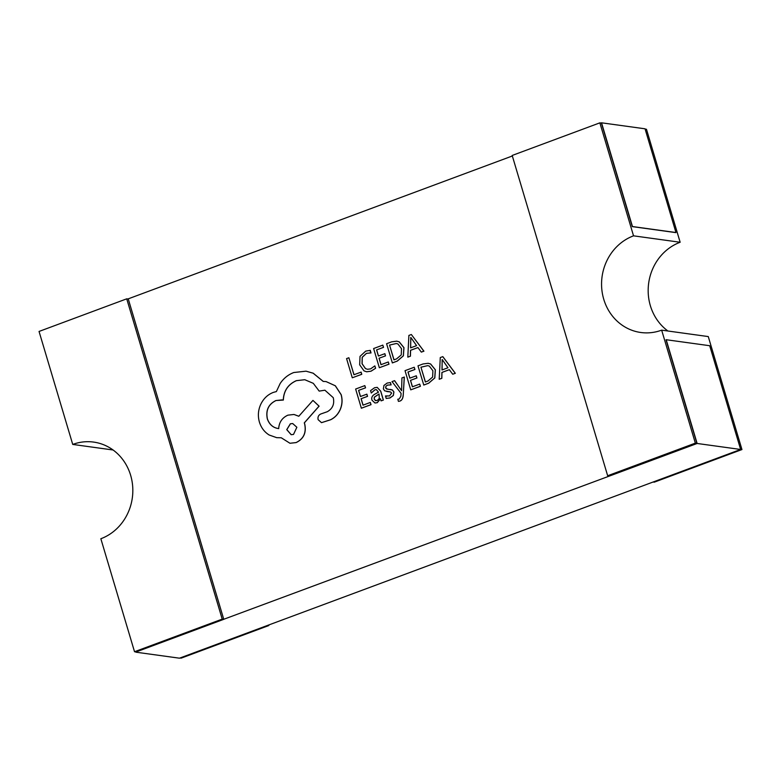 <?xml version="1.0" encoding="UTF-8"?>
<svg xmlns="http://www.w3.org/2000/svg" width="781" height="781" viewBox="0 0 781 781"><rect width="100%" height="100%" fill="white"/><g stroke="black" fill="none" stroke-linecap="round" stroke-linejoin="round"><path stroke-width="1.17" d="M633.537 235.833L599.857 122.851L512.18 155.458L607.657 475.746L695.344 443.13L661.653 330.148A49.964 45.962 97.8 0 1 640.781 332.491A49.964 45.962 97.8 0 1 603.762 299.299A49.964 45.962 97.8 0 1 633.537 235.833L680.153 242.256L646.473 129.275L645.116 129.09M667.921 331.007A49.964 45.962 97.8 0 1 650.368 305.722A49.964 45.962 97.8 0 1 680.153 242.256M403.25 394.971L404.333 377.057L401.932 377.906L401.59 390.725L394.6 380.669L392.023 381.587L401.102 393.399L400.858 396.26L399.15 399.042L397.802 399.237L398.437 401.375L400.009 401.043C401.971 400.321 403.045 398.29 403.25 394.971L404.255 377.047M381.089 400.878L383.315 400.048L380.689 391.232L377.174 387.356L374.538 387.747L370.536 390.656L371.307 392.999L374.987 389.787L376.315 389.592L378.492 392.169L374.89 394.141C372.195 395.616 371.229 397.627 371.99 400.184L374.958 402.986L377.223 402.674L380.396 398.779L381.089 400.878L383.393 400.057L380.767 391.242L377.213 387.366M375.036 402.996L377.301 402.684L380.474 398.798M371.024 404.665L370.292 402.459L363.009 405.173L361.086 398.72L367.539 396.357L366.885 394.161L360.431 396.523L358.596 390.383L365.557 387.835L364.825 385.619L355.638 389.036L361.359 408.219L371.024 404.665L370.292 402.459M360.5 396.504L358.674 390.393M363.077 405.154L361.164 398.73M366.689 371.785L371.004 371.219L375.612 368.271L374.831 365.889L370.604 368.886L367.48 369.286L365.42 368.564L362.042 363.751L362.199 357.278L366.416 353.344L371.043 352.934L370.272 350.347L365.733 351.118L360.021 356.38L359.67 364.795L364.024 370.877L366.65 371.785L370.926 371.209L375.612 368.271M367.519 369.296L365.498 368.573L362.12 363.761L362.277 357.298L366.494 353.354L371.043 352.934M600.999 123.007L601.536 122.812L632.464 226.549A59.961 55.158 -82.2 0 0 632.288 226.617L601.409 123.066L599.857 122.851M512.336 155.985L127.869 298.986M72.731 444.428A49.964 45.962 97.8 0 1 93.613 442.085A49.964 45.962 97.8 0 1 132.682 486.436A49.964 45.962 97.8 0 1 100.847 538.744L134.527 651.725L136.089 651.94L223.766 619.333L128.289 299.045L126.727 298.83L39.05 331.447L72.731 444.428L113.079 449.993M135.884 651.91L697.13 443.471L666.203 339.725A59.961 55.158 -82.2 0 1 666.027 339.794L696.896 443.344L609.209 475.961L607.657 475.746M348.873 357.747L346.569 358.606L352.29 377.789L361.769 374.304L361.115 372.117L353.939 374.743L348.873 357.747L354.008 374.724M389.006 364.171L388.284 361.974L380.991 364.678L379.068 358.235L385.521 355.872L384.867 353.676L378.414 356.038L376.579 349.898L383.539 347.35L382.807 345.124L373.621 348.541L379.341 367.724L389.006 364.171L388.284 361.974M378.482 356.009L376.657 349.908M381.06 364.659L379.146 358.245M392.296 362.901L397.207 361.086L403.328 355.814L403.884 347.672L399.169 341.863L396.758 341.17L391.671 341.834L386.585 343.728L392.374 362.911L397.285 361.095L403.406 355.833L403.962 347.682L399.247 341.873L396.797 341.17M421.31 352.114L423.927 351.177L411.343 334.512L408.883 335.43L407.809 357.142L410.347 356.195L410.503 350.308L417.923 347.545L421.31 352.114L423.849 351.167L411.343 334.512M407.809 357.142L410.425 356.204L410.581 350.318L417.952 347.574M386.693 396.24L385.463 395.957L386.204 398.447L389.973 397.968L393.36 395.498L393.917 392.003L392.492 390.022L386.488 388.938L385.619 387.845L385.902 386.253L387.581 385.101L391.115 384.887L390.422 382.553L387.142 383.061L383.94 385.463L383.373 388.918L384.662 390.842L389.699 391.769M386.8 391.535L388.02 391.652M387.552 389.192L385.697 387.854L385.98 386.263M420.412 386.292L419.68 384.096L412.397 386.81L410.474 380.357L416.927 377.994L416.273 375.798L409.81 378.16L407.985 372.02L414.945 369.472L414.213 367.255L405.027 370.663L410.747 389.846L420.412 386.292L419.68 384.096M409.879 378.131L408.063 372.029M412.456 386.78L410.542 380.367M423.702 385.023L428.603 383.207L434.734 377.945L435.29 369.794L430.575 363.985L428.154 363.292L423.068 363.956L417.981 365.85L423.78 385.043L428.681 383.217L434.812 377.955L435.368 369.803L430.643 363.995L428.193 363.292M452.716 374.236L455.333 373.298L442.827 356.644L440.279 357.552L439.205 379.263L441.753 378.316L441.9 372.43L449.329 369.667L452.716 374.236L455.255 373.289L442.749 356.634M439.205 379.263L441.831 378.326L441.978 372.439L449.348 369.696M321.538 422.658L330.627 419.758C335.02 417.591 338.261 414.115 340.331 409.332C342.312 404.48 342.586 399.579 341.16 394.63L335.361 385.785L326.107 381.587M276.747 437.672L281.277 437.79L289.966 443.266L296.077 442.573C303.555 438.902 306.425 432.791 304.688 424.22L304.287 422.853L319.029 406.159L312.947 400.389L298.801 416.263L293.959 414.467L287.906 415.16C282.214 417.728 279.139 422.209 278.671 428.593C273.184 427.881 269.396 424.649 267.327 418.88C265.589 410.308 268.459 404.187 275.937 400.526L283.269 400.067C283.698 390.812 288.062 384.35 296.35 380.659L304.785 379.712L313.308 383.344L319.185 391.105L324.935 390.197M283.269 400.067L283.347 400.077C283.776 390.832 288.14 384.359 296.429 380.669L304.824 379.712M278.749 428.603C273.262 427.89 269.474 424.659 267.405 418.889C265.667 410.318 268.537 404.197 276.015 400.536L282.214 399.872M298.82 416.234L293.998 414.467M290.005 443.266L296.155 442.583C303.633 438.912 306.503 432.801 304.766 424.229L304.365 422.863L319.107 406.169L312.947 400.389M323.285 381.44L313.22 373.211L306.093 371.19M632.288 226.617L675.79 232.611A59.961 55.158 97.8 0 1 675.965 232.543L645.038 128.806L601.536 122.812M135.962 652.194L179.464 658.188L740.632 449.465L709.704 345.719L666.203 339.725M632.464 226.549L675.965 232.543M697.13 443.471L740.632 449.465M134.527 651.725L222.214 619.118L223.766 619.333M222.214 619.118L126.727 298.83M180.001 657.992L181.143 658.149L268.82 625.542L268.664 625.015M267.678 625.386L268.82 625.542M695.344 443.13L696.896 443.344M740.603 449.368L741.95 449.553L708.269 336.572L661.653 330.148M653.131 482.014L654.273 482.17L741.95 449.553M352.29 377.789L361.691 374.294L361.037 372.107M375.534 368.261L374.831 365.889M370.536 352.856L370.194 350.337M379.068 358.235L385.521 355.872M385.443 355.863L384.789 353.666M376.579 349.898L383.539 347.35M383.461 347.33L382.807 345.124M379.341 367.724L388.928 364.161M389.543 345.075L393.946 359.865L396.543 358.899L401.249 354.925L401.483 348.638L397.92 343.962L396.299 343.513L389.543 345.075L394.014 359.836M396.338 343.513L389.621 345.085M410.581 347.867L416.566 345.641L410.816 337.431L410.581 347.867M410.767 337.451L410.66 347.838M361.086 398.72L367.539 396.357M367.46 396.348L366.806 394.151M358.596 390.383L365.557 387.835M365.479 387.825L364.825 385.619M361.359 408.219L370.946 404.646M371.229 392.989L374.909 389.778L376.276 389.582M379.049 394.054L374.353 397.207L374.275 399.159L375.319 400.507L377.213 400.487L379.302 398.466L379.039 394.005L374.275 397.187L374.197 399.15L375.895 400.673M375.397 400.516L375.934 400.673M387.952 391.642L390.646 391.994L391.613 393.087L389.534 395.918L385.463 395.957M386.204 398.447L389.895 397.959L393.282 395.489L393.839 391.994L392.413 390.012L390.559 389.426M385.902 386.253L387.503 385.092L391.115 384.887M390.373 384.75L391.037 384.877L390.344 382.544M401.59 390.725L400.995 389.729M400.926 389.719L394.522 380.659M398.437 401.375L399.931 401.034C401.893 400.311 402.967 398.281 403.172 394.961M410.474 380.357L416.927 377.994M416.849 377.984L416.195 375.788M407.985 372.02L414.945 369.472M414.867 369.462L414.213 367.255M410.747 389.846L420.334 386.283M420.939 367.197L425.352 381.987L427.939 381.021L432.645 377.047L432.889 370.76L429.325 366.084L427.705 365.635L420.939 367.197L425.42 381.958M427.744 365.635L421.018 367.207M441.987 369.989L447.972 367.763L442.222 359.553L441.987 369.989M442.163 359.572L442.066 369.96M319.185 391.105L324.896 390.197L333.262 397.685C334.649 403.982 332.657 408.658 327.307 411.714L320.796 413.989C318.482 415.121 317.594 417.015 318.131 419.67L321.499 422.658L330.548 419.748C334.942 417.581 338.183 414.106 340.252 409.322C342.234 404.47 342.508 399.569 341.082 394.62L335.283 385.775L326.067 381.577L323.207 381.431L313.142 373.201L306.054 371.18L293.793 372.517C288.169 374.685 283.62 378.346 280.164 383.5L276.367 391.574L273.37 392.384C267.776 394.542 263.558 398.535 260.747 404.353C258.14 410.103 257.691 416.019 259.419 422.121C261.166 427.734 264.417 432.03 269.172 435.007L276.708 437.672L281.267 437.78M293.51 434.431L296.868 427.275L292.69 423.536L290.347 423.8L286.744 429.638L291.167 434.695L293.51 434.431M292.729 423.536L290.425 423.81L286.822 429.628L291.206 434.705"/></g></svg>
